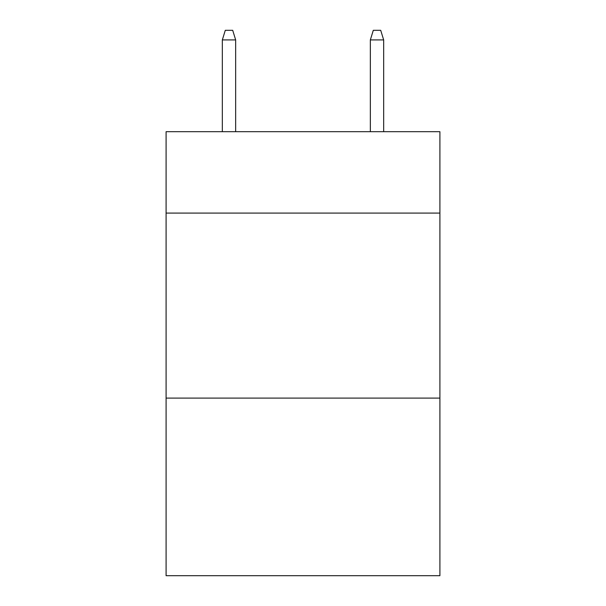 <?xml version="1.0" encoding="UTF-8"?>
<svg xmlns="http://www.w3.org/2000/svg" width="606" height="606" viewBox="0 0 606 606"><rect width="100%" height="100%" fill="white"/><g stroke="black" fill="none" stroke-linecap="round" stroke-linejoin="round"><path stroke-width="0.91" d="M439.903 213.085L439.903 131.684L166.097 131.684L166.097 213.085L439.903 213.085L439.903 575.7L166.097 575.7L166.097 213.085M439.903 398.097L166.097 398.097M235.658 131.684L235.658 39.92L222.334 39.92L222.334 131.684M222.334 39.92L225.296 30.3L232.696 30.3L235.658 39.92M370.342 39.92L373.304 30.3L380.704 30.3L383.666 39.92L370.342 39.92L370.342 131.684M383.666 39.92L383.666 131.684"/></g></svg>
